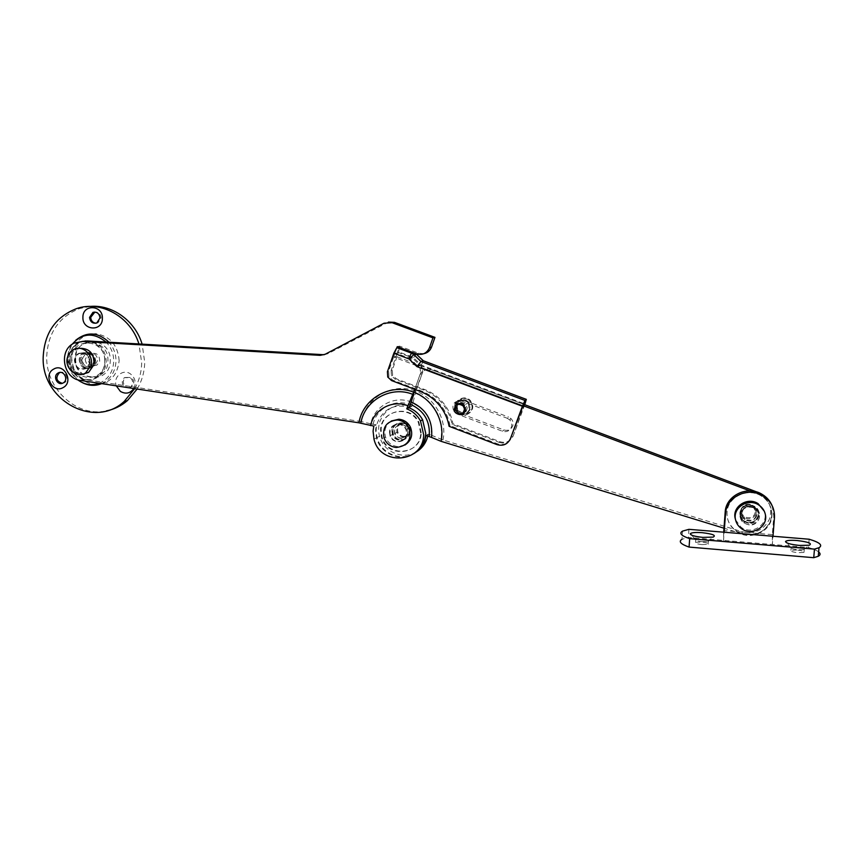<?xml version="1.0" encoding="UTF-8"?>
<svg xmlns="http://www.w3.org/2000/svg" width="864" height="864" viewBox="0 0 864 864"><rect width="100%" height="100%" fill="white"/><g stroke="black" fill="none" stroke-linecap="round" stroke-linejoin="round"><path stroke-width="0.65" stroke-dasharray="4.32 3.24" d="M392.796 430.736L393.293 434.041C395.906 442.606 409.504 440.845 409.482 431.914L408.737 427.982C405.583 419.926 392.742 422.183 392.796 430.736M392.213 431.06L392.71 434.365C395.323 442.951 408.953 441.191 408.931 432.238L408.186 428.296C405.022 420.228 392.159 422.485 392.213 431.06M420.692 433.058L418.403 422.572C410 404.114 380.387 410.281 380.56 430.24L381.413 437.087C386.705 458.514 420.66 455.209 420.692 433.058M421.222 432.734L418.943 422.269C410.551 403.855 380.992 410.011 381.164 429.926L382.018 436.763C387.299 458.136 421.189 454.842 421.222 432.734M741.085 512.298L744.077 516.748C751.183 519.296 755.028 516.974 755.611 509.782L752.447 505.202C745.384 502.848 741.593 505.213 741.085 512.298M741.884 514.879L744.908 519.383C752.09 521.964 755.989 519.61 756.583 512.341L753.376 507.708C746.226 505.321 742.392 507.708 741.884 514.879M740.048 515.192L743.807 520.808C750.157 525.625 760.298 519.556 758.419 512.017L754.391 506.218C745.459 503.258 740.675 506.261 740.048 515.192M740.686 517.298L744.476 522.968C750.892 527.828 761.119 521.716 759.218 514.102L755.158 508.248C746.14 505.267 741.323 508.28 740.686 517.298M735.577 519.89L741.074 527.224C751.291 535.151 767.858 525.398 764.813 513.14L764.284 511.218M99.662 361.303C99.662 354.942 96.8 352.404 91.066 353.689L88.128 357.599C88.193 364.111 91.13 366.595 96.952 365.072L99.662 361.303M93.971 362.113C93.971 355.698 91.076 353.128 85.298 354.413L82.328 358.376C82.393 364.943 85.363 367.459 91.238 365.926L93.971 362.113M95.418 362.578C95.44 354.586 91.832 351.367 84.629 352.944L80.881 357.901C80.978 366.142 84.694 369.274 92.048 367.319L95.418 362.578M89.478 363.431C89.489 355.352 85.86 352.102 78.581 353.689L74.801 358.711C74.898 367.027 78.656 370.192 86.076 368.215L89.478 363.431M78.883 348.322L76.637 349.164C73.44 350.87 71.366 353.581 70.405 357.296C69.541 367.178 73.721 372.794 82.944 374.123M128.941 387.785L130.788 386.845C133.531 383.702 133.337 380.635 130.205 377.644L124.373 377.676C121.446 380.808 121.576 383.918 124.772 387.007L125.064 387.202M128.52 387.72L131.846 386.64C134.59 383.497 134.395 380.441 131.274 377.46L125.442 377.482C122.526 380.603 122.666 383.713 125.852 386.802L127.548 387.58M133.834 388.53C136.436 382.882 135.335 378.032 130.529 373.972C123.12 368.377 112.849 376.996 116.273 385.862M62.262 383.324L64.454 382.676C69.628 379.966 65.815 370.537 60.296 372.427M95.893 323.244L97.934 322.888L101.142 317.909C100.699 313.913 98.615 311.958 94.91 312.055M75.071 358.776C73.958 381.294 108.313 383.584 107.935 360.796C109.048 338.051 74.509 336.085 75.071 358.776M137.128 389.038C141.934 380.981 144.461 372.071 144.72 362.297L142.128 344.153M90.007 306.45L79.834 308.48C59.119 316.602 48.082 332.532 46.721 356.27C45.533 388.822 76.669 417.571 106.326 410.918M134.665 388.66C139.126 380.797 141.469 372.168 141.696 362.761L138.92 343.969M101.65 383.627C110.592 379.35 115.376 371.866 116.003 361.184C116.014 353.948 113.67 347.63 108.994 342.22M75.73 340.243C70.945 345.071 68.45 351.065 68.256 358.236C68.591 369.198 73.31 377.341 82.404 382.666M81.842 359.845C82.912 365.828 86.098 367.945 91.4 366.206L94.457 360.634C93.474 354.802 90.374 352.631 85.158 354.121L81.842 359.845M85.19 359.392C86.249 365.342 89.424 367.438 94.694 365.71L97.74 360.169C96.768 354.38 93.679 352.22 88.495 353.7L85.19 359.392M454.885 406.598L455.512 412.355L459.81 414.59M465.955 410.454C463.342 414.623 460.166 415.076 456.419 411.793L455.609 406.534C458.093 402.44 461.214 401.922 464.972 404.978L465.955 410.454M470.243 409.331C466.841 414.763 462.715 415.325 457.866 411.026L456.84 404.255C460.026 398.974 464.065 398.293 468.947 402.192L470.243 409.331M469.39 409.882C465.977 415.336 461.83 415.897 456.959 411.577L455.944 404.784C459.14 399.481 463.19 398.79 468.094 402.71L469.39 409.882M511.132 437.94C508.356 443.599 503.896 445.597 497.761 443.912L450.036 425.682L449.096 426.298M450.036 425.682C448.848 419.116 446.353 413.089 442.552 407.581C437.119 399.881 430.067 394.362 421.394 390.992L392.731 380.128L388.94 376.628L388.627 371.282L395.042 352.858L409.666 358.344L411.998 357.642L420.304 365.494L418.046 366.26L523.033 405.702M413.23 352.652L398.693 347.209M399.287 347.058L398.639 351.907L413.078 357.318L421.351 365.126L524.988 404.028M524.729 404.741L513.238 435.845C510.494 441.428 506.099 443.394 500.029 441.742L452.93 423.76C451.753 417.29 449.291 411.34 445.543 405.896C440.176 398.315 433.22 392.861 424.656 389.534L396.349 378.821L392.612 375.365L392.31 370.094L398.639 351.907M392.31 370.094L391.144 370.472L397.505 352.21L395.042 352.858M423.857 353.7L418.565 353.225L399.557 346.118L395.971 356.4L419.71 365.31L422.053 367.103L422.766 371.92L415.94 391.262C392.926 381.888 365.494 397.462 361.498 421.621L370.753 423.814C374.166 406.145 394.394 395.096 411.253 401.987L422.204 373.529C423.954 369.781 426.838 368.431 430.834 369.49L524.329 404.6L513.238 435.845M500.029 441.742L499.306 442.433L452.012 424.364C450.824 417.874 448.362 411.89 444.593 406.436C439.204 398.812 432.216 393.336 423.63 389.999L395.204 379.242L396.349 378.821M452.93 423.76L452.012 424.364M397.505 352.21L411.998 357.642M412.463 357.934L410.13 358.636L418.046 366.26M420.304 365.494L524.372 404.557M499.306 442.433C505.397 444.096 509.814 442.12 512.568 436.514M391.144 370.472L391.446 375.764L395.204 379.242M423.317 360.752L421.351 365.126M472.09 405.648C473.418 415.649 457.218 416.956 456.624 406.933C455.263 396.965 471.496 395.582 472.09 405.648M455.846 407.063L457.477 411.34C462.056 418.273 473.85 413.899 472.662 405.659L470.632 400.864C465.707 394.524 454.691 399.179 455.846 407.063M471.992 406.091C473.18 414.353 461.354 418.748 456.754 411.793L455.112 407.495C453.946 399.578 465.005 394.924 469.94 401.285L471.992 406.091M467.23 407.981C465.577 415.282 461.678 416.761 455.533 412.42L454.226 409.061C455.717 401.944 459.529 400.367 465.685 404.32L467.23 407.981M462.888 413.23L458.417 410.638L457.132 407.322C458.6 400.302 462.37 398.747 468.439 402.646L469.962 406.264C469.8 410.81 467.456 413.132 462.942 413.24M459.346 403.499L464.659 405.238L465.858 408.1L464.594 412.02M462.823 413.294C460.404 414.158 458.341 413.597 456.646 411.62L455.598 408.942L457.402 404.492M80.644 359.78C81.929 366.908 85.72 369.425 92.048 367.319L95.656 360.698C94.5 353.786 90.817 351.194 84.629 352.944C82.123 354.391 80.795 356.67 80.644 359.78M79.466 359.932C80.752 367.081 84.564 369.598 90.893 367.492L94.511 360.86C93.344 353.938 89.662 351.346 83.452 353.084C80.946 354.542 79.618 356.821 79.466 359.932M361.498 421.621L85.266 379.62C67.759 377.881 63.018 349.196 79.186 342.511L82.22 341.42L79.186 342.511C72.77 345.913 69.368 351.508 68.99 359.284C68.234 374.198 85.666 385.301 96.995 377.028C102.103 373.399 104.803 368.226 105.084 361.519C104.706 352.134 100.429 345.632 92.264 342.004M85.136 340.956L80.363 342.392C73.958 345.784 70.567 351.367 70.178 359.132C69.422 374.015 86.832 385.085 98.14 376.834C103.237 373.216 105.926 368.053 106.218 361.357C105.602 350.752 100.505 344.023 90.925 341.161M413.867 453.6C400.388 462.283 380.344 453.773 376.488 437.864L375.581 429.883L376.294 424.85L370.753 423.814M90.169 361.53C90.04 364.597 88.776 366.908 86.389 368.474C79.758 370.688 75.762 368.053 74.412 360.558C74.563 357.296 75.956 354.899 78.592 353.376C85.093 351.551 88.949 354.272 90.169 361.53M94.813 360.882C94.673 363.917 93.42 366.217 91.055 367.772C84.467 369.965 80.503 367.351 79.164 359.921C79.326 356.681 80.708 354.305 83.322 352.793C89.78 350.978 93.604 353.678 94.813 360.882M389.513 432.313L390.042 435.769C392.774 444.776 407.074 442.951 407.052 433.555L406.253 429.408C402.937 420.952 389.459 423.328 389.513 432.313M391.878 431.039L392.396 434.462C395.107 443.394 409.288 441.58 409.266 432.259L408.478 428.144C405.194 419.764 391.824 422.118 391.878 431.039M396.922 347.652L393.649 357.048L417.571 366.034L419.936 367.848L420.66 372.708L414.785 389.362L420.088 374.328C421.859 370.537 424.764 369.187 428.792 370.256L523.076 405.67M373.799 426.082L376.294 424.85M324.14 354.737L328.007 353.657L388.411 322.088M399.557 346.118L397.256 346.669M395.971 356.4L393.649 357.048M702.227 541.706C697.907 541.242 695.671 540.583 695.488 539.741L701.903 539.125C706.925 539.698 709.085 540.443 708.372 541.35L702.227 541.706M702.011 544.601C696.978 544.018 694.829 543.272 695.552 542.354L701.687 541.998C706.72 542.57 708.869 543.316 708.156 544.244L702.011 544.601M797.04 547.085L790.895 547.646C791.143 548.564 793.616 549.277 798.336 549.785L804.222 549.472C804.892 548.51 802.494 547.722 797.04 547.085M796.802 550.001L790.927 550.314C790.236 551.275 792.634 552.085 798.088 552.722L803.984 552.409C804.654 551.437 802.256 550.627 796.802 550.001M749.196 524.945L744.228 523.184C736.214 518.206 741.15 505.148 750.632 506.315L755.33 507.881C763.733 512.698 758.84 526.187 749.196 524.945M748.678 523.379L743.742 521.629C735.782 516.683 740.686 503.701 750.114 504.868L754.78 506.423C763.117 511.196 758.268 524.61 748.678 523.379M818.651 551.934C816.728 550.433 813.326 548.953 808.434 547.495L688.36 537.462L681.988 539.298L682.571 531.101M723.686 532.192L723.535 540.4L724.151 532.224M688.943 529.33L688.36 537.462M809.125 539.222L808.434 547.495M772.146 505.742L773.798 516.056L772.319 534.6L772.33 544.482L772.988 536.242M739.908 512.87C739.768 516.143 741.064 518.789 743.807 520.808C751.356 524.059 756.281 521.91 758.56 514.35C758.7 510.937 757.307 508.226 754.391 506.218C746.874 503.237 742.046 505.451 739.908 512.87M740.059 513.389C739.93 516.672 741.226 519.318 743.969 521.338C751.54 524.599 756.475 522.439 758.765 514.868C758.894 511.456 757.501 508.734 754.574 506.714C747.047 503.734 742.208 505.958 740.059 513.389M771.908 515.916C772.243 507.47 768.733 500.85 761.4 496.033C747.846 487.166 727.564 496.919 727.034 512.352C726.71 520.009 729.68 526.252 735.966 531.101C749.12 541.48 771.282 532.235 771.908 515.916M771.682 515.387C772.006 506.963 768.517 500.353 761.195 495.547C747.673 486.702 727.434 496.433 726.916 511.844C726.581 519.48 729.551 525.712 735.815 530.539C748.948 540.896 771.055 531.673 771.682 515.387M409.536 407.484L411.718 406.415C396.954 402.44 386.392 407.322 380.02 421.07C378.324 426.038 378.162 431.093 379.534 436.234C383.346 451.98 403.207 460.393 416.556 451.786M414.126 453.406C400.669 461.819 380.927 453.287 377.104 437.54C375.721 432.356 375.883 427.259 377.59 422.258C383.886 408.553 394.405 403.585 409.136 407.333M507.211 418.262L509.728 419.893C511.704 422.042 512.244 424.494 511.369 427.248C509.522 431.028 506.542 432.367 502.438 431.255L457.002 413.986L453.859 411.588C451.321 404.19 453.924 400.669 461.668 401.047L507.211 418.262L508.604 417.085L511.099 418.694C513.054 420.833 513.594 423.263 512.719 425.995C510.883 429.743 507.935 431.071 503.863 429.959L458.806 412.852L455.695 410.476C453.179 403.142 455.76 399.654 463.439 400.01L508.604 417.085M756.551 516.38C753.732 521.111 749.779 522.212 744.682 519.664C741.658 517.309 740.729 514.361 741.906 510.84C744.617 506.185 748.516 505.04 753.581 507.406C756.756 509.76 757.75 512.752 756.551 516.38M755.784 514.296C752.987 518.983 749.066 520.074 744.023 517.558C741.02 515.214 740.102 512.298 741.258 508.799C743.958 504.187 747.814 503.053 752.836 505.408C755.978 507.73 756.961 510.7 755.784 514.296M407.743 433.879C403.391 439.895 398.995 439.819 394.556 433.652L394.524 428.782C398.617 422.874 402.948 422.798 407.538 428.555L407.743 433.879M409.936 432.594C405.616 438.566 401.252 438.491 396.857 432.367L396.814 427.54C400.874 421.686 405.184 421.61 409.72 427.324L409.936 432.594M758.257 492.502L760.385 493.636C769.781 500.267 772.762 508.864 769.306 519.415C763.571 530.312 754.445 534.406 741.949 531.684L442.984 439.96L431.212 435.143C432.454 420.26 426.308 409.676 412.798 403.369L415.433 393.206C434.97 402.408 443.513 417.733 441.094 439.182M749.876 490.882L761.195 495.547C770.677 502.232 773.68 510.905 770.202 521.554C764.413 532.548 755.212 536.663 742.597 533.909L723.978 528.196M442.984 439.96C447.25 420.131 435.024 398.131 415.94 391.262L415.433 393.206M427.756 436.007L428.08 434.182L431.212 435.143M411.718 406.415L412.798 403.369M428.08 434.182L426.038 435.488M403.693 436.406C409.212 435.748 411.329 432.648 410.033 427.118C408.856 424.667 406.933 423.306 404.287 423.014C398.974 423.587 396.814 426.557 397.807 431.914C398.92 434.57 400.885 436.072 403.693 436.406M400.896 438.048C406.469 437.389 408.607 434.257 407.3 428.663C406.102 426.19 404.168 424.807 401.49 424.516C396.133 425.099 393.952 428.09 394.945 433.512C396.068 436.201 398.056 437.713 400.896 438.048M400.831 439.733C407.83 438.901 410.486 434.97 408.802 427.939C407.3 424.894 404.881 423.187 401.566 422.82C394.891 423.533 392.159 427.259 393.368 433.998C394.762 437.4 397.246 439.312 400.831 439.733M397.894 441.472C404.968 440.629 407.657 436.655 405.95 429.559C404.438 426.47 401.998 424.742 398.639 424.375C391.9 425.099 389.135 428.857 390.355 435.672C391.77 439.106 394.286 441.04 397.894 441.472M391.306 421.006C385.679 424.883 383.746 430.218 385.517 437.011C387.709 442.67 391.759 445.867 397.678 446.591L404.849 445.068M75.73 358.528C74.542 382.147 110.592 384.556 110.214 360.644C111.38 336.766 75.136 334.724 75.73 358.528M119.156 360.72C117.871 345.157 110.052 336.139 95.677 333.677C81.335 334.508 73.321 342.544 71.647 357.804C72.943 373.194 80.708 382.158 94.932 384.718C109.274 384.048 117.342 376.056 119.156 360.72M99.295 383.27C108.281 379.264 113.098 371.952 113.746 361.336C113.724 353.83 111.164 347.404 106.056 342.047M71.971 344.444C69.142 348.592 67.684 353.268 67.586 358.484C67.716 367.168 71.021 374.231 77.522 379.674M104.706 361.26C105.818 338.375 71.096 336.398 71.669 359.219C70.556 381.877 105.084 384.178 104.706 361.26M497.761 443.912L497.016 444.614M421.394 390.992L420.336 391.468M391.543 380.56L392.731 380.128M388.627 371.282L387.428 371.671M424.656 389.534L423.63 389.999M415.703 353.57L413.802 352.49L413.078 357.318M416.286 354.078L413.554 357.61M422.766 371.92L420.66 372.708M85.266 379.62L80.557 380.419M328.007 353.657L325.134 354.272M386.456 322.855L384.048 323.222M418.565 353.225L416.426 353.84M419.71 365.31L417.571 366.034M373.086 424.364C376.358 408.326 394.751 398.412 410.076 404.676M772.319 534.6L723.805 530.615M773.798 516.056L774.468 517.59M741.949 531.684L742.597 533.909M422.204 373.529L420.088 374.328M430.834 369.49L428.792 370.256M756.648 491.962L757.361 493.69M503.863 429.959L502.438 431.255M458.806 412.852L457.002 413.986M463.439 400.01L461.668 401.047M392.71 434.365L393.293 434.041M418.403 422.572L418.943 422.269M381.413 437.087L382.018 436.763M408.186 428.296L408.737 427.982M744.077 516.748L744.908 519.383M743.969 521.338L744.476 522.968M741.074 527.224L741.474 528.617M754.574 506.714L755.158 508.248M752.447 505.202L753.376 507.708M91.066 353.689L85.298 354.413M83.452 353.084L78.581 353.689M76.637 349.164L73.634 349.52M90.893 367.492L86.076 368.215M96.952 365.072L91.238 365.926M125.442 377.482L124.373 377.676M64.454 382.676L63.266 382.882M97.934 322.888L96.8 322.974M79.834 308.48L76.464 308.642M94.694 365.71L91.4 366.206M88.495 353.7L85.158 354.121M131.846 386.64L130.788 386.845M456.419 411.793L455.512 412.355M456.959 411.577L457.866 411.026M442.552 407.581L441.58 408.121M445.543 405.896L444.593 406.436M468.094 402.71L468.947 402.192M415.778 353.603L399.362 347.058M464.972 404.978L464.098 405.508M388.94 376.628L387.742 377.039M392.612 375.365L391.446 375.764M456.754 411.793L457.477 411.34M455.533 412.42L458.417 410.638M455.209 412.506L456.646 411.62M465.685 404.32L468.439 402.646M469.94 401.285L470.632 400.864M74.423 343.019L80.363 342.392M96.995 377.028L98.14 376.834M374.004 439.204L376.488 437.864M91.055 367.772L86.389 368.474M392.396 434.462L390.042 435.769M422.053 367.103L419.936 367.848M408.478 428.144L406.253 429.408M83.322 352.793L78.592 353.376M695.488 539.741L691.351 535.021M695.552 542.354L695.768 539.482M790.895 547.646L786.629 542.776M790.927 550.314L791.165 547.398M743.742 521.629L744.228 523.184M754.78 506.423L755.33 507.881M803.984 552.409L804.222 549.472M803.628 549.677L809.222 545.238M708.156 544.244L708.372 541.35M707.767 541.566L713.092 537.116M761.4 496.033L760.385 493.636M735.966 531.101L735.815 530.539M379.534 436.234L377.104 437.54M511.099 418.694L509.728 419.893M744.023 517.558L744.682 519.664M396.857 432.367L394.556 433.652M409.72 427.324L407.538 428.555M752.836 505.408L753.581 507.406M455.695 410.476L453.859 411.588M410.033 427.118L407.3 428.663M408.802 427.939L405.95 429.559M385.517 437.011L384.005 437.843M393.368 433.998L390.355 435.672M397.807 431.914L394.945 433.512"/><path stroke-width="1.3" d="M764.284 511.218L758.16 503.68C747.716 496.53 732.175 506.444 735.145 518.26L735.577 519.89M735.512 519.599C736.312 523.303 738.31 526.316 741.474 528.617C751.756 536.587 768.409 526.792 765.353 514.458C764.467 510.44 762.242 507.265 758.668 504.943C748.159 497.75 732.532 507.719 735.512 519.599M82.944 374.123L88.625 372.395L93.895 364.846C94.446 353.473 89.446 347.965 78.883 348.322M90.979 365.278C93.928 355.007 82.382 344.542 73.634 349.52C70.427 351.227 68.342 353.948 67.381 357.685C64.314 368.442 76.993 378.972 85.676 372.859L90.979 365.278M116.273 385.862L120.409 391.424C125.777 394.394 130.248 393.433 133.834 388.53M63.148 382.946L63.266 382.882C68.969 379.836 63.731 369.662 58.169 372.989L58.126 373.01C52.261 375.97 57.521 386.359 63.148 382.946M60.296 372.427L59.324 372.838C55.296 377.73 56.279 381.229 62.262 383.324M63.072 387.601C74.056 382.126 64.206 362.664 53.708 369.09C42.79 374.598 52.585 393.941 63.072 387.601M89.554 317.412C90.234 321.97 92.642 323.827 96.8 322.974L100.008 317.984C99.392 313.535 97.049 311.656 92.977 312.336L89.554 317.412M94.91 312.055L90.709 317.336C90.979 320.792 92.707 322.758 95.893 323.244M82.912 317.304C82.242 330.739 102.632 331.906 102.395 318.362C103.054 304.852 82.598 303.804 82.912 317.304M142.128 344.153C135.194 320.782 112.212 304.258 90.007 306.45M138.92 343.969C130.702 316.732 100.894 300.056 76.464 308.642C55.652 316.807 44.561 332.824 43.2 356.692C40.975 399.902 94.187 429.689 124.297 401.317L134.665 388.66M108.994 342.22C97.988 332.003 86.897 331.344 75.73 340.243M82.404 382.666C88.798 385.873 95.213 386.197 101.65 383.627M106.326 410.918C114.178 409.363 121.198 405.929 127.397 400.626L137.128 389.038M127.548 387.58L128.52 387.72M125.064 387.202L128.941 387.785M459.81 414.59C462.337 414.536 464.087 413.338 465.07 411.016L464.098 405.508C460.588 402.548 457.52 402.905 454.885 406.598M524.729 404.741L526.327 399.352L524.966 400.464L522.396 406.253L510.44 438.62C507.665 444.312 503.183 446.31 497.016 444.614L449.096 426.298C447.898 419.71 445.392 413.651 441.58 408.121C436.126 400.399 429.041 394.848 420.336 391.468L391.543 380.56L387.742 377.039L387.428 371.671L393.865 353.171L396.846 347.663L411.48 353.149L413.23 352.652M398.693 347.209L396.846 347.663M758.257 492.502L524.372 404.557L523.033 405.702L510.44 438.62M526.295 399.373L423.198 360.731L420.941 361.465L524.966 400.464M522.396 406.253L416.966 366.628L420.941 361.465L413.845 354.629L409.018 358.97L393.865 353.171M408.553 358.679L411.48 353.149L413.845 354.629L416.146 353.959L423.317 360.752M464.486 408.964C463.18 414.742 460.091 415.93 455.209 412.506L454.151 409.817C455.35 404.147 458.384 402.894 463.277 406.08L464.486 408.964M464.594 412.02L462.823 413.294M457.402 404.492L459.346 403.499M92.264 342.004L82.22 341.42L87.253 340.945L324.14 354.737M90.925 341.161L85.136 340.956M409.136 407.333L410.627 404.406L414.785 389.362L406.76 408.845C412.744 411.221 417.323 415.249 420.498 420.941L423.662 434.722C423.587 463.007 380.117 466.625 374.004 439.204L373.086 431.158L373.799 426.082L358.906 422.809L80.557 380.419C62.932 378.659 58.136 349.758 74.423 343.019L82.544 341.442L320.155 355.352L325.134 354.272L384.048 323.222L392.105 322.704L432.95 337.856L429.494 347.663C426.816 353.376 422.453 355.439 416.426 353.84L397.256 346.669L396.922 347.652M406.76 408.845L408.985 407.754C414.914 410.108 419.461 414.104 422.604 419.753L425.747 433.415C425.088 442.217 421.124 448.945 413.867 453.6M723.978 528.196L441.05 441.32L431.557 437.422C433.08 420.844 426.319 409.039 411.253 401.987L408.985 407.754M388.411 322.088L394.459 322.348L434.959 337.37L431.536 347.09C430.121 350.687 427.561 352.89 423.857 353.7M434.959 337.37L432.95 337.856M702.767 537.365C694.721 536.512 690.552 535.313 690.26 533.768C691.373 532.58 695.336 532.213 702.151 532.678C712.832 533.963 716.472 535.442 713.092 537.116L702.767 537.365M796.943 540.508C790.344 540.054 786.542 540.389 785.527 541.512C785.948 543.175 790.56 544.471 799.351 545.422L809.222 545.238C812.57 543.499 808.477 541.922 796.943 540.508M688.943 529.33L682.571 531.101C678.877 533.261 681.253 535.777 689.677 538.661L814.46 549.115L819.007 547.722C823.036 545.238 819.742 542.398 809.125 539.222L688.943 529.33M681.988 539.298C678.294 541.534 680.659 544.126 689.072 547.085L813.748 557.69L818.284 556.254C820.552 555.023 820.67 553.586 818.651 551.934M689.677 538.661L689.072 547.085M814.46 549.115L813.748 557.69M723.686 532.192L725.188 512.212C725.749 495.526 747.63 484.942 762.34 494.478C766.854 497.243 770.126 500.99 772.146 505.742M724.151 532.224L725.544 513.702C726.116 496.908 748.138 486.259 762.944 495.86C770.99 501.109 774.835 508.356 774.468 517.59L772.988 536.242M416.556 451.786C421.416 448.783 424.85 444.56 426.87 439.117L427.756 436.007M431.557 437.422L426.038 435.488L424.818 440.456C422.744 446.062 419.18 450.371 414.126 453.406M523.076 405.67L749.876 490.882M404.849 445.068C411.361 440.748 413.23 434.797 410.443 427.226C407.959 422.453 404.104 419.796 398.866 419.234L391.306 421.006M396.22 447.476C407.754 446.051 412.031 439.571 409.05 428.015C406.566 423.22 402.678 420.541 397.418 419.98C386.737 421.081 382.266 427.032 384.005 437.843C386.208 443.534 390.28 446.742 396.22 447.476M106.056 342.047C93.582 332.068 82.22 332.867 71.971 344.444M77.522 379.674C84.359 384.761 91.616 385.96 99.295 383.27M416.966 366.628L409.018 358.97M423.198 360.731L415.703 353.57M441.05 441.32C445.349 421.33 433.015 399.136 413.78 392.202C390.582 382.752 362.923 398.455 358.906 422.809M87.253 340.945L82.544 341.442M323.06 354.737L320.155 355.352M394.459 322.348L392.105 322.704M431.536 347.09L429.494 347.663M412.841 394.362C390.874 385.409 364.662 400.194 360.763 423.252M370.58 425.585C373.864 409.417 392.407 399.416 407.862 405.734M725.188 512.212L725.544 513.702M429.192 436.45C430.445 421.448 424.246 410.767 410.627 404.406M758.16 503.68L758.668 504.943M88.625 372.395L85.676 372.859M59.368 372.805L58.169 372.989M127.397 400.626L124.297 401.317M94.122 312.271L92.977 312.336M526.327 399.352L423.241 360.72M463.277 406.08L464.13 405.562M420.498 420.941L422.604 419.753M691.351 535.021L690.26 533.768M786.629 542.776L785.527 541.512M819.007 547.722L818.284 556.254M762.34 494.478L762.944 495.86M410.443 427.226L409.05 428.015"/></g></svg>
